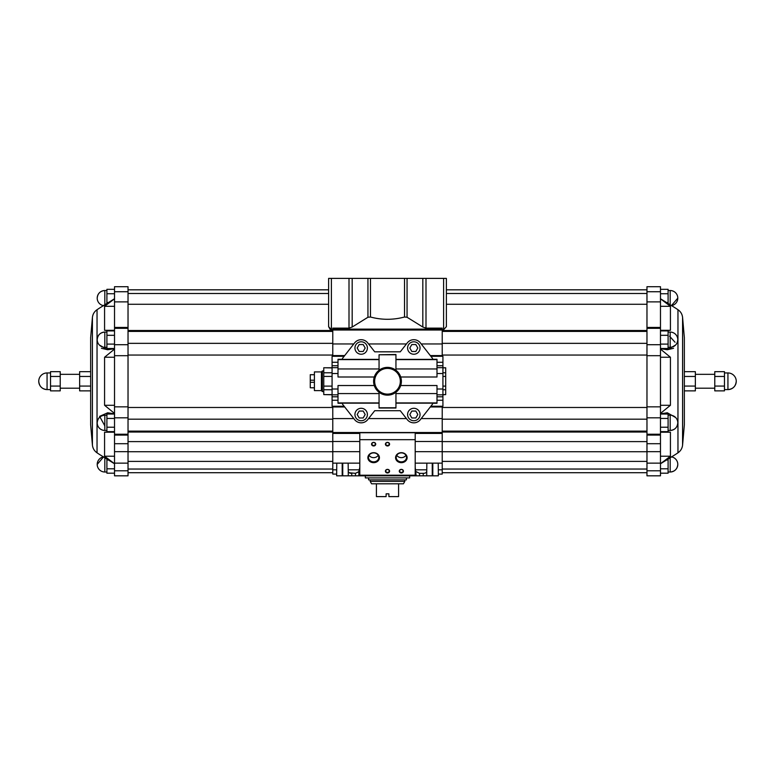 <?xml version="1.0" encoding="UTF-8"?>
<svg xmlns="http://www.w3.org/2000/svg" width="775" height="775" viewBox="0 0 775 775"><rect width="100%" height="100%" fill="white"/><g stroke="black" fill="none" stroke-linecap="round" stroke-linejoin="round"><path stroke-width="1.16" d="M331.39 278.39L328.619 278.39L328.619 326.682L331.39 329.685L331.39 278.39L446.381 278.39L446.381 326.682L443.61 329.685L442.225 329.685M436.993 400.258L442.922 400.258L442.922 356.287L430.871 356.287M442.922 400.258L442.922 406.245L430.871 406.245M442.922 365.742L436.993 365.742L442.922 365.732M379.052 359.377L342.472 359.377L342.472 358.408L354.63 342.889A8.312 8.312 0 0 1 367.718 342.889L374.722 351.821L400.278 351.821L407.282 342.889A8.312 8.312 0 0 1 420.37 342.889L432.528 358.408L432.528 359.377L395.948 359.377M432.528 359.271L436.993 359.271L436.993 368.958L395.948 368.958M399.968 387.384L400.723 385.524L436.993 385.524L436.993 403.262L432.528 403.262M395.948 403.155L432.528 403.155L432.528 404.124L420.37 419.643A8.312 8.312 0 0 1 407.282 419.643L400.278 410.711L374.722 410.711L367.718 419.643A8.312 8.312 0 0 1 354.63 419.643L342.472 404.124L342.472 403.155L379.052 403.155M344.129 356.287L332.078 356.287L332.078 406.245L344.129 406.245M342.472 359.271L338.007 359.271L338.007 377.008L374.277 377.008L375.032 375.148M379.052 393.574L338.007 393.574L338.007 403.262L342.472 403.262M332.775 406.245L332.775 474.097L336.65 474.097L336.65 475.821L336.776 463.14M344.691 406.962L332.775 406.962M442.225 406.245L442.225 406.962L430.309 406.962M442.225 329.123L332.775 329.123L332.775 328.125L349.002 328.125L352.179 327.031L367.941 317.256L370.479 317.014C381.794 320.046 393.138 320.046 404.521 317.014L407.059 317.256L422.821 327.031L425.998 328.125L442.225 328.125L442.225 356.287M442.225 355.57L430.309 355.57M344.691 355.57L332.775 355.57L332.775 356.287M332.775 329.123L332.775 355.57M442.225 406.962L442.225 474.097L438.35 474.097L438.35 475.821L426.705 475.821L426.841 463.14M400.723 377.008L436.993 377.008L436.993 368.958M395.948 354.756L379.052 354.756L395.948 354.514L395.948 370.247L397.556 371.68M398.912 373.347L399.958 375.129M398.912 389.186L395.948 392.286L395.948 408.018L379.052 408.018L379.052 392.286L377.444 390.852M376.088 373.347L379.052 370.247L379.052 354.756M374.277 377.008L373.792 379.043M373.657 380.137L373.608 381.261A13.892 13.892 0 0 0 394.446 393.293A13.892 13.892 0 0 0 394.446 369.239A13.892 13.892 0 0 0 373.608 381.261A13.892 13.892 0 0 0 394.446 393.293A13.892 13.892 0 0 0 394.446 369.239A13.892 13.892 0 0 0 373.608 381.261M338.007 393.574L338.007 385.524L374.277 385.524M376.088 389.186L375.042 387.393M400.723 385.524L401.208 383.489M395.948 370.247L394.049 369.016M389.767 367.563L387.51 367.379M385.243 367.563L379.052 370.247M379.052 392.286L380.951 393.516M385.233 394.969L387.49 395.153M389.757 394.969L391.956 394.417M646.97 407.485L442.225 407.485M646.97 355.047L442.225 355.047M332.775 355.047L128.03 355.047M332.775 407.485L128.03 407.485M349.108 472.721L355.463 473.341L358.844 471.646L359.794 467.296M415.206 467.296L416.156 475.821L336.65 475.821M359.794 433.409L332.775 433.409M359.794 441.508L332.775 441.508M348.159 463.14L348.295 475.821M351.753 475.821L351.753 473.341C349.418 473.331 348.266 472.508 348.295 470.89M426.705 470.89C426.734 472.508 425.582 473.331 423.247 473.341L419.537 473.341L416.156 471.646M646.97 330.499L442.225 330.499M646.97 304.275L446.381 304.275M332.775 329.685L331.39 329.685M328.619 304.275L128.03 304.275M332.775 330.499L128.03 330.499M330.121 329.336L328.619 326.682M669.552 336.185L675.044 342.25M673.553 348.285L667.333 349.748L675.645 345.011M660.474 298.743L675.655 308.179L660.474 298.743M660.474 298.801L670.423 306.309L660.474 306.309M661.443 330.906L670.423 330.324L670.423 306.309M660.474 348.692L667.333 349.748M660.474 349.099L670.423 357.246L660.474 357.246M660.474 413.424L670.423 405.286L670.423 357.246M675.645 417.522L667.333 412.784L660.474 413.84M661.443 431.627L670.423 432.198L660.474 432.198M660.474 463.731L670.423 456.223L670.423 432.198M660.474 463.789L675.655 454.353L660.474 463.789M646.97 432.033L442.225 432.033M646.97 441.605L442.225 441.605M646.97 301.872L660.474 301.872L660.474 286.702L646.97 286.702L646.97 475.821L660.474 475.821L660.474 470.783L646.97 470.783M660.474 301.872L660.474 327.447L646.97 327.447M660.474 327.447L660.474 355.686L646.97 355.686M660.474 355.686L660.474 406.836L646.97 406.836M660.474 406.836L660.474 435.085L646.97 435.085M660.474 435.085L660.474 443.707L646.97 443.707M660.474 443.707L660.474 470.783M682.581 317.469L684.344 337.619L684.344 424.913L682.581 445.063L682.581 317.469C682.223 314.175 680.683 311.598 677.96 309.709L677.96 452.823L675.655 454.353M670.423 405.286L660.474 405.286M670.423 330.324L660.474 330.324M670.423 456.223L660.474 456.223M668.098 458.897L668.098 473.196L660.474 473.196M668.098 468.798L660.474 468.798M668.098 459.992L666.345 459.992M668.098 472.014L670.172 472.014A7.624 7.624 0 0 0 677.796 464.399C677.34 469.02 674.802 471.568 670.172 472.014L670.172 457.618M660.474 414.034L668.098 414.034L668.098 431.627L660.474 431.627M668.098 427.228L660.474 427.228M668.098 418.432L660.474 418.432M668.098 430.454L670.172 430.454A7.624 7.624 0 0 0 677.796 422.83C677.34 427.461 674.802 429.999 670.172 430.454L670.172 415.206L668.098 415.206M660.474 330.906L668.098 330.906L668.098 348.498L660.474 348.498M668.098 344.1L660.474 344.1M668.098 335.304L660.474 335.304M668.098 347.316L670.172 347.316A7.624 7.624 0 0 0 677.796 339.702C677.34 344.332 674.802 346.871 670.172 347.316L670.172 332.078L668.098 332.078M660.474 289.337L668.098 289.337L668.098 303.635M668.098 302.531L666.345 302.531M668.098 293.735L660.474 293.735M677.796 298.133L671.402 305.66A7.624 7.624 0 0 0 677.796 298.133A7.624 7.624 0 0 0 670.172 290.518L668.098 290.518M684.344 376.466L695.359 376.466L695.359 371.671L684.344 371.671M695.359 376.466L695.359 386.066L684.344 386.066M695.359 386.066L695.359 390.862L684.344 390.862M724.47 376.466L724.47 390.862L714.773 390.862L714.773 371.671L724.47 371.671L724.47 376.466L714.773 376.466M724.47 386.066L714.773 386.066M724.47 389.583L727.938 389.583A8.312 8.312 0 0 0 736.25 381.261C735.756 386.318 732.985 389.089 727.938 389.583L727.938 372.949L724.47 372.949M415.206 439.677L415.206 432.741L359.794 432.741L359.794 475.211L415.206 475.211L415.206 439.677L359.794 439.677M442.225 433.409L415.206 433.409M442.225 441.508L415.206 441.508M438.224 463.14L438.35 475.821M50.53 389.583L47.062 389.583C42.015 389.089 39.244 386.318 38.75 381.261A8.312 8.312 0 0 0 47.062 389.583L47.062 372.949A8.312 8.312 0 0 0 38.75 381.261M60.227 376.466L60.227 390.862L50.53 390.862L50.53 371.671L60.227 371.671L60.227 376.466L50.53 376.466M60.227 386.066L50.53 386.066M90.656 390.862L79.641 390.862L79.641 371.671L90.656 371.671M90.656 386.066L79.641 386.066M90.656 376.466L79.641 376.466M106.902 415.206L104.828 415.206C100.198 415.662 97.66 418.2 97.204 422.83A7.624 7.624 0 0 0 104.828 430.454L104.828 415.206A7.624 7.624 0 0 0 97.204 422.83M106.902 332.078L104.828 332.078C100.198 332.533 97.66 335.071 97.204 339.702A7.624 7.624 0 0 0 104.828 347.316L104.828 332.078A7.624 7.624 0 0 0 97.204 339.702M104.828 304.914L104.828 290.518C100.198 290.964 97.66 293.502 97.204 298.133A7.624 7.624 0 0 0 103.598 305.66M97.204 464.399A7.624 7.624 0 0 1 103.598 456.872L97.204 464.399A7.624 7.624 0 0 0 104.828 472.014L104.828 457.618M92.419 445.063L92.419 317.469L90.656 337.619L90.656 424.913L92.419 445.063C92.777 448.347 94.317 450.934 97.04 452.823L99.345 454.353M114.526 414.034L106.902 414.034L106.902 431.627L114.526 431.627M114.526 330.906L106.902 330.906L106.902 348.498L114.526 348.498M114.526 289.337L106.902 289.337L106.902 303.635M106.902 458.897L106.902 473.196L114.526 473.196M106.902 427.228L114.526 427.228M106.902 418.432L114.526 418.432M106.902 344.1L114.526 344.1M106.902 335.304L114.526 335.304M106.902 302.531L108.655 302.531M106.902 293.735L114.526 293.735M106.902 468.798L114.526 468.798M106.902 459.992L108.655 459.992M114.526 348.692L107.667 349.748L99.355 345.011M114.526 298.801L104.577 306.309L104.577 330.324L113.557 330.906M104.577 330.324L114.526 330.324M104.577 306.309L114.526 306.309M114.526 298.743L99.345 308.179L114.526 298.743M101.448 348.285L107.667 349.748M114.526 463.789L99.345 454.353L114.526 463.789M113.557 431.627L104.577 432.198L104.577 456.223L114.526 463.731M104.577 456.223L114.526 456.223M104.577 432.198L114.526 432.198M104.828 425.863L99.617 416.359L107.667 412.784L114.526 413.84M114.526 349.099L104.577 357.246L104.577 405.286L114.526 413.424M104.577 405.286L114.526 405.286M104.577 357.246L114.526 357.246M114.526 451.67L114.526 475.821L128.03 475.821L128.03 443.707L114.526 443.707L114.526 451.67L128.03 451.67M114.526 291.739L128.03 291.739L128.03 286.702L114.526 286.702L114.526 443.707M114.526 435.085L128.03 435.085L128.03 443.707M114.526 406.836L128.03 406.836L128.03 435.085M114.526 355.686L128.03 355.686L128.03 406.836M114.526 327.447L128.03 327.447L128.03 355.686M114.526 301.872L128.03 301.872L128.03 327.447M128.03 291.739L128.03 301.872M332.775 441.605L128.03 441.605M332.775 432.033L128.03 432.033M416.156 475.821L426.705 475.821M373.647 452.677A5.774 4.999 0 0 1 378.646 460.176A5.774 4.999 0 0 1 368.648 460.176A5.774 4.999 0 0 1 373.647 452.677M401.353 452.677A5.774 4.999 0 0 1 406.352 460.176A5.774 4.999 0 0 1 396.354 460.176A5.774 4.999 0 0 1 401.353 452.677M373.647 442.37A2.083 1.802 0 0 1 375.449 445.073A2.083 1.802 0 0 1 371.845 445.073A2.083 1.802 0 0 1 373.647 442.37M401.353 469.369A2.083 1.802 0 0 1 403.155 472.072A2.083 1.802 0 0 1 399.551 472.072A2.083 1.802 0 0 1 401.353 469.369M387.5 442.37A2.083 1.802 0 0 1 389.302 445.073A2.083 1.802 0 0 1 385.698 445.073A2.083 1.802 0 0 1 387.5 442.37M387.5 469.369A2.083 1.802 0 0 1 389.302 472.072A2.083 1.802 0 0 1 385.698 472.072A2.083 1.802 0 0 1 387.5 469.369M387.5 469.505A1.705 1.472 0 0 1 387.5 472.459A1.705 1.472 0 0 1 387.5 469.505M387.5 442.515A1.705 1.472 0 0 1 387.5 445.46A1.705 1.472 0 0 1 387.5 442.515M401.353 469.505A1.705 1.472 0 0 1 401.353 472.459A1.705 1.472 0 0 1 401.353 469.505M373.647 442.515A1.705 1.472 0 0 1 373.647 445.46A1.705 1.472 0 0 1 373.647 442.515M401.353 452.891A5.183 4.485 0 0 1 406.536 457.376A5.183 4.485 0 0 1 401.353 461.861A5.183 4.485 0 0 1 396.18 457.376A5.183 4.485 0 0 1 401.353 452.891M405.926 455.274A5.183 4.485 0 0 1 401.353 457.657A5.183 4.485 0 0 1 396.781 455.274M373.647 452.891A5.183 4.485 0 0 1 378.82 457.376A5.183 4.485 0 0 1 373.647 461.861A5.183 4.485 0 0 1 368.464 457.376A5.183 4.485 0 0 1 373.647 452.891M378.219 455.274A5.183 4.485 0 0 1 373.647 457.657A5.183 4.485 0 0 1 369.074 455.274M338.007 365.742L332.078 365.742L338.007 365.732M338.007 396.79L332.078 396.79L338.007 396.8M436.993 396.79L442.922 396.79L436.993 396.8M354.94 414.518A6.239 6.239 0 0 0 364.289 419.914A6.239 6.239 0 0 0 364.289 409.123A6.239 6.239 0 0 0 354.94 414.518M363.175 417.977L359.174 417.977L357.178 414.518L359.174 411.05L363.175 411.05L365.18 414.518L363.175 417.977M354.94 348.014A6.239 6.239 0 0 0 364.289 353.41A6.239 6.239 0 0 0 364.289 342.618A6.239 6.239 0 0 0 354.94 348.014M363.175 351.482L359.174 351.482L357.178 348.014L359.174 344.546L363.175 344.546L365.18 348.014L363.175 351.482M407.592 414.518A6.239 6.239 0 0 0 416.94 419.914A6.239 6.239 0 0 0 416.94 409.123A6.239 6.239 0 0 0 407.592 414.518M415.826 417.977L411.825 417.977L409.82 414.518L411.825 411.05L415.826 411.05L417.822 414.518L415.826 417.977M407.592 348.014A6.239 6.239 0 0 0 416.94 353.41A6.239 6.239 0 0 0 416.94 342.618A6.239 6.239 0 0 0 407.592 348.014M415.826 351.482L411.825 351.482L409.82 348.014L411.825 344.546L415.826 344.546L417.822 348.014L415.826 351.482M442.922 367.757L445.693 367.757L442.922 367.922M445.693 367.922L445.693 372.775L442.922 372.775M445.693 372.775L445.693 376.418L442.922 376.418M445.693 376.418L445.693 386.115L442.922 386.115M445.693 386.115L445.693 389.757L442.922 389.757M445.693 389.757L445.693 394.611L442.922 394.611M445.693 394.611L442.922 394.775M332.078 367.757L323.766 367.757L332.078 367.922M323.766 367.922L323.766 372.775L332.078 372.775M323.766 372.775L323.766 376.418L332.078 376.418M323.766 376.418L323.766 386.115L332.078 386.115M323.766 386.115L323.766 389.757L332.078 389.757M323.766 389.757L323.766 394.611L332.078 394.611M323.766 394.611L332.078 394.775M321.412 390.619L321.412 371.913L314.418 371.913L314.418 390.619L321.412 390.619L322.381 391.588L323.766 391.588M321.412 371.913L322.381 370.944L322.381 391.588M314.418 374.683L310.262 374.683L314.418 374.771M310.262 374.771L310.262 380.215L314.418 380.215M310.262 380.215L310.262 382.308L314.418 382.308M310.262 382.308L310.262 387.762L314.418 387.762M310.262 387.762L314.418 387.849M404.821 481.372L370.179 481.372L371.564 483.794L376.418 483.794L376.418 496.61L386.115 496.61L386.115 493.84L388.885 493.84L388.885 496.61L398.582 496.61L398.582 483.794L403.436 483.794L404.821 481.372L404.821 479.88M376.418 483.794L398.582 483.794M368.59 477.904L368.59 479.88L406.41 479.88L406.41 477.904M365.335 475.821L365.335 477.904L409.665 477.904L409.665 475.821M436.993 359.619L395.948 359.619M436.993 402.913L395.948 402.913M338.007 362.274L332.078 362.274M379.052 359.619L338.007 359.619M379.052 402.913L338.007 402.913M338.007 400.258L332.078 400.258M442.225 343.955L421.203 343.955M442.225 330.024L332.775 330.024M353.797 343.955L332.775 343.955M406.449 343.955L368.551 343.955M353.797 418.577L332.775 418.577M406.449 418.577L368.551 418.577M442.225 418.577L421.203 418.577M442.225 432.508L332.775 432.508M436.993 362.274L442.922 362.274M436.993 393.574L395.948 393.574M379.052 368.958L338.007 368.958M338.007 373.521L332.078 373.521M338.007 389.011L332.078 389.011M436.993 389.011L442.922 389.011M436.993 373.521L442.922 373.521M395.948 407.776L379.052 407.776M358.844 471.646L358.844 475.821M359.794 451.67L332.775 451.67M336.65 469.815L332.775 469.815M359.251 469.815L348.295 469.815M426.705 469.815L415.749 469.815M442.225 469.815L438.35 469.815M646.97 293.483L446.381 293.483M646.97 331.409L442.225 331.409M646.97 343.344L442.225 343.344M646.97 419.188L442.225 419.188M646.97 431.123L442.225 431.123M646.97 451.728L442.225 451.728M646.97 469.04L442.225 469.04M660.474 291.739L646.97 291.739M660.474 328.3L646.97 328.3M660.474 344.71L646.97 344.71M660.474 417.822L646.97 417.822M660.474 434.233L646.97 434.233M660.474 451.67L646.97 451.67M670.172 304.914L670.172 290.518M442.225 451.67L415.206 451.67M92.419 317.469C92.777 314.185 94.317 311.598 97.04 309.709L97.04 452.823M114.526 470.783L128.03 470.783M114.526 434.233L128.03 434.233M114.526 417.822L128.03 417.822M114.526 344.71L128.03 344.71M114.526 328.3L128.03 328.3M332.775 469.04L128.03 469.04M332.775 451.728L128.03 451.728M332.775 431.123L128.03 431.123M332.775 419.188L128.03 419.188M332.775 343.344L128.03 343.344M332.775 331.409L128.03 331.409M328.619 293.483L128.03 293.483M443.61 329.685L443.61 278.39M422.821 327.031L422.821 278.39M425.998 328.125L425.998 278.39M404.521 317.014L404.521 278.39M407.059 317.256L407.059 278.39M370.479 317.014L370.479 278.39M367.941 317.256L367.941 278.39M349.002 328.125L349.002 278.39M352.179 327.031L352.179 278.39M342.192 463.14L342.192 475.821M342.744 463.14L342.744 475.821M432.256 463.14L432.256 475.821M432.808 463.14L432.808 475.821M355.463 473.341L355.463 475.821M419.537 473.341L419.537 475.821M423.247 473.341L423.247 475.821M338.007 367.679L332.078 367.679M338.007 394.843L332.078 394.843M436.993 367.679L442.922 367.679M436.993 394.843L442.922 394.843M374.645 381.261A12.855 12.855 0 0 0 393.923 392.392A12.855 12.855 0 0 0 393.923 370.14A12.855 12.855 0 0 0 374.645 381.261M359.794 463.14L332.775 463.14M677.96 309.709L675.655 308.179M646.97 289.821L446.381 289.821M646.97 461.406L442.225 461.406M646.97 472.711L442.225 472.711M660.474 463.14L646.97 463.14M677.96 452.823C680.683 450.934 682.223 448.347 682.581 445.063M677.796 464.399A7.624 7.624 0 0 0 671.402 456.872M677.796 422.83A7.624 7.624 0 0 0 670.172 415.206M677.796 339.702A7.624 7.624 0 0 0 670.172 332.078M714.773 374.335L695.359 374.335M714.773 388.198L695.359 388.198M736.25 381.261A8.312 8.312 0 0 0 727.938 372.949M442.225 463.14L415.206 463.14M50.53 372.949L47.062 372.949M79.641 374.335L60.227 374.335M79.641 388.198L60.227 388.198M106.902 290.518L104.828 290.518A7.624 7.624 0 0 0 97.204 298.133M106.902 430.454L104.828 430.454M106.902 347.316L104.828 347.316M106.902 472.014L104.828 472.014M97.04 309.709L99.345 308.179M114.526 463.14L128.03 463.14M332.775 472.711L128.03 472.711M332.775 461.406L128.03 461.406M328.619 289.821L128.03 289.821M322.381 370.944L323.766 370.944M370.179 481.372L370.179 479.88"/></g></svg>
